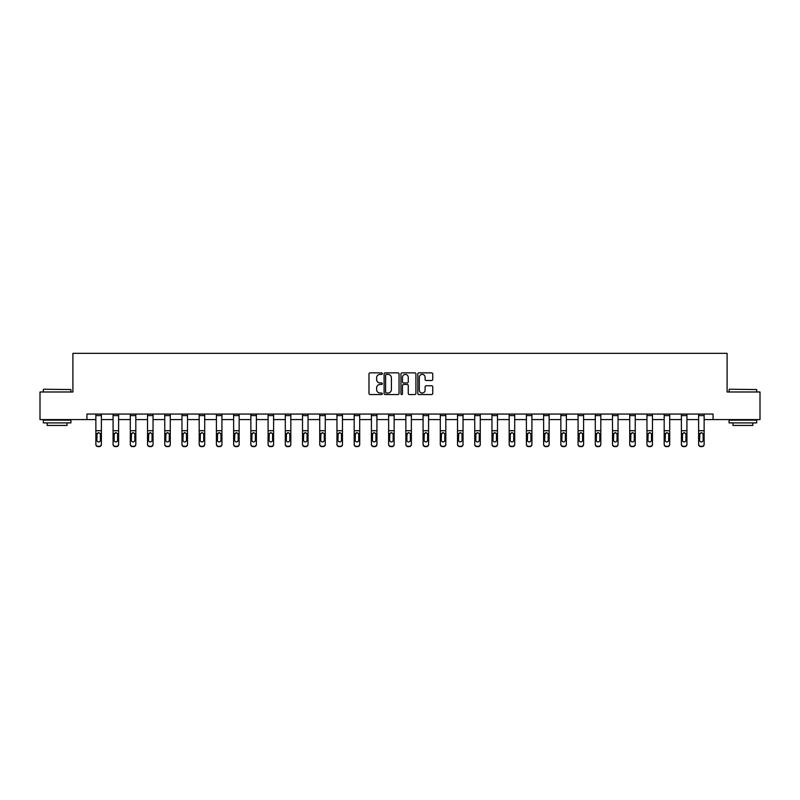 <?xml version="1.0" encoding="UTF-8"?>
<svg xmlns="http://www.w3.org/2000/svg" width="800" height="800" viewBox="0 0 800 800"><rect width="100%" height="100%" fill="white"/><g stroke="black" fill="none" stroke-linecap="round" stroke-linejoin="round"><path stroke-width="1.2" d="M382.34 373.63A0.76 0.76 0 0 0 381.58 372.87L370.07 372.87A1.08 1.08 0 0 0 368.98 373.95L368.98 393.46A1.08 1.08 0 0 0 370.07 394.54L381.58 394.54A0.76 0.76 0 0 0 382.34 393.78A0.76 0.76 0 0 0 381.58 393.02L380.09 393.02A3.47 3.47 0 0 1 376.62 389.56L376.62 387.93A3.47 3.47 0 0 1 380.09 384.46L381.58 384.46A0.76 0.76 0 0 0 382.34 383.71A0.76 0.76 0 0 0 381.58 382.95L380.09 382.95A3.47 3.47 0 0 1 376.62 379.48L376.62 377.85A3.47 3.47 0 0 1 380.09 374.39L381.58 374.39A0.76 0.76 0 0 0 382.34 373.63M431.67 380.51A1.08 1.08 0 0 0 432.75 379.43L432.75 373.95A1.08 1.08 0 0 0 431.67 372.87L418.88 372.87A1.08 1.08 0 0 0 417.8 373.95L417.8 393.46A1.08 1.08 0 0 0 418.88 394.54L431.67 394.54A1.08 1.08 0 0 0 432.75 393.46L432.75 386.85A1.08 1.08 0 0 0 431.67 385.76L426.2 385.76A1.08 1.08 0 0 0 425.11 386.85L425.11 390.13A2.9 2.9 0 0 1 422.21 393.02A2.9 2.9 0 0 1 419.32 390.13L419.32 377.29A2.9 2.9 0 0 1 422.21 374.39A2.9 2.9 0 0 1 425.11 377.29L425.11 379.43A1.08 1.08 0 0 0 426.2 380.51L431.67 380.51M86.92 419.58L40 419.58L40 391.99L72.9 391.99L72.9 353.35L727.1 353.35L727.1 391.99L760 391.99L760 419.58L713.08 419.58L713.08 414.06L86.92 414.06L86.92 419.58L95.86 419.58M399.05 373.95A1.08 1.08 0 0 0 397.97 372.87L385.18 372.87A1.08 1.08 0 0 0 384.1 373.95L384.1 393.46A1.08 1.08 0 0 0 385.18 394.54L397.97 394.54A1.08 1.08 0 0 0 399.05 393.46L399.05 373.95M402.03 372.87L414.82 372.87A1.08 1.08 0 0 1 415.9 373.95L415.9 393.46A1.08 1.08 0 0 1 414.82 394.54L409.35 394.54A1.08 1.08 0 0 1 408.26 393.46L408.26 385.55A1.08 1.08 0 0 0 407.18 384.46L403.55 384.46A1.08 1.08 0 0 0 402.47 385.55L402.47 393.78A0.76 0.76 0 0 1 401.71 394.54A0.76 0.76 0 0 1 400.95 393.78L400.95 373.95A1.08 1.08 0 0 1 402.03 372.87M101.38 419.58L113.08 419.58M118.6 419.58L130.3 419.58M135.82 419.58L147.53 419.58M153.05 419.58L164.75 419.58M170.27 419.58L181.97 419.58M187.49 419.58L199.19 419.58M204.71 419.58L216.41 419.58M221.93 419.58L233.63 419.58M239.15 419.58L250.86 419.58M256.38 419.58L268.08 419.58M273.6 419.58L285.3 419.58M290.82 419.58L302.52 419.58M308.04 419.58L319.74 419.58M325.26 419.58L336.96 419.58M342.48 419.58L354.19 419.58M359.71 419.58L371.41 419.58M376.93 419.58L388.63 419.58M394.15 419.58L405.85 419.58M411.37 419.58L423.07 419.58M428.59 419.58L440.29 419.58M445.81 419.58L457.52 419.58M463.04 419.58L474.74 419.58M480.26 419.58L491.96 419.58M497.48 419.58L509.18 419.58M514.7 419.58L526.4 419.58M531.92 419.58L543.62 419.58M549.14 419.58L560.85 419.58M566.37 419.58L578.07 419.58M583.59 419.58L595.29 419.58M600.81 419.58L612.51 419.58M618.03 419.58L629.73 419.58M635.25 419.58L646.95 419.58M652.47 419.58L664.18 419.58M669.7 419.58L681.4 419.58M686.92 419.58L698.62 419.58M704.14 419.58L713.08 419.58M386.37 374.39A0.76 0.76 0 0 0 385.62 375.15L385.62 392.27A0.76 0.76 0 0 0 386.37 393.02L387.94 393.02A3.47 3.47 0 0 0 391.41 389.56L391.41 377.85A3.47 3.47 0 0 0 387.94 374.39L386.37 374.39M408.26 377.34A2.9 2.9 0 0 0 405.36 374.44A2.9 2.9 0 0 0 402.47 377.34L402.47 381.86A1.08 1.08 0 0 0 403.55 382.95L407.18 382.95A1.08 1.08 0 0 0 408.26 381.86L408.26 377.34M95.86 433.89L95.86 444.46A2.21 2.19 180 0 0 98.07 446.65L99.17 446.31A2.21 2.19 -0 0 0 101.38 444.12L101.38 444.46A2.21 2.19 180 0 1 99.17 446.65M100.39 440.17L100.39 434.36L100.39 440.17A1.77 1.75 180 0 1 98.62 441.93A1.77 1.75 180 0 0 100.39 440.17M96.85 440.52L96.85 440.17A1.77 1.75 180 0 0 98.62 441.93M96.85 440.17L97.05 433.55L98.62 432.58L100.19 433.55L98.62 432.58L96.85 434.22M101.38 414.06L101.38 444.12M98.07 446.31L98.07 446.65A2.21 2.19 180 0 1 95.86 444.46L95.86 444.12A2.21 2.19 -0 0 0 98.07 446.31L99.17 446.31M95.86 414.06L95.86 444.12M101.38 433.55L100.19 433.55L100.39 434.36M43.64 389.23L70.91 389.56L43.64 389.23M57.11 422.9L43.31 422.9L43.31 420.14L70.91 420.14L70.91 422.9L57.11 422.9M67.05 422.9L67.05 425.44L47.18 425.44L47.18 422.9M729.42 389.23L756.69 389.56L729.42 389.23M742.89 422.9L729.09 422.9L729.09 420.14L756.69 420.14L756.69 422.9L742.89 422.9M752.82 422.9L752.82 425.44L732.95 425.44L732.95 422.9M113.08 433.89L113.08 444.46A2.21 2.19 180 0 0 115.29 446.65L116.39 446.31A2.21 2.19 -0 0 0 118.6 444.12L118.6 444.46A2.21 2.19 180 0 1 116.39 446.65M117.61 440.17L117.61 434.36L117.61 440.17A1.77 1.75 180 0 1 115.84 441.93A1.77 1.75 180 0 0 117.61 440.17M114.08 440.52L114.08 440.17A1.77 1.75 180 0 0 115.84 441.93M114.08 440.17L114.27 433.55L115.84 432.58L117.41 433.55L115.84 432.58L114.08 434.22M130.3 433.89L130.3 444.46A2.21 2.19 180 0 0 132.51 446.65L133.62 446.31A2.21 2.19 -0 0 0 135.82 444.12L135.82 444.46A2.21 2.19 180 0 1 133.62 446.65M134.83 440.17L134.83 434.36L134.83 440.17A1.77 1.75 180 0 1 133.06 441.93A1.77 1.75 180 0 0 134.83 440.17M131.3 440.52L131.3 440.17A1.77 1.75 180 0 0 133.06 441.93M131.3 440.17L131.49 433.55L133.06 432.58L134.63 433.55L133.06 432.58L131.3 434.22M118.6 414.06L118.6 444.12M115.29 446.31L115.29 446.65A2.21 2.19 180 0 1 113.08 444.46L113.08 444.12A2.21 2.19 -0 0 0 115.29 446.31L116.39 446.31M113.08 414.06L113.08 444.12M118.6 433.55L117.41 433.55L117.61 434.36M135.82 414.06L135.82 444.12M132.51 446.31L132.51 446.65A2.21 2.19 180 0 1 130.3 444.46L130.3 444.12A2.21 2.19 -0 0 0 132.51 446.31L133.62 446.31M130.3 414.06L130.3 444.12M135.82 433.55L134.63 433.55L134.83 434.36M147.53 433.89L147.53 444.46A2.21 2.19 180 0 0 149.73 446.65L150.84 446.31A2.21 2.19 -0 0 0 153.05 444.12L153.05 444.46A2.21 2.19 180 0 1 150.84 446.65M152.05 440.17L152.05 434.36L152.05 440.17A1.77 1.75 180 0 1 150.29 441.93A1.77 1.75 180 0 0 152.05 440.17M148.52 440.52L148.52 440.17A1.77 1.75 180 0 0 150.29 441.93M148.52 440.17L148.71 433.55L150.29 432.58L151.86 433.55L150.29 432.58L148.52 434.22M164.75 433.89L164.75 444.46A2.21 2.19 180 0 0 166.95 446.65L168.06 446.31A2.21 2.19 -0 0 0 170.27 444.12L170.27 444.46A2.21 2.19 180 0 1 168.06 446.65M169.27 440.17L169.27 434.36L169.27 440.17A1.77 1.75 180 0 1 167.51 441.93A1.77 1.75 180 0 0 169.27 440.17M165.74 440.52L165.74 440.17A1.77 1.75 180 0 0 167.51 441.93M165.74 440.17L165.94 433.55L167.51 432.58L169.08 433.55L167.51 432.58L165.74 434.22M181.97 433.89L181.97 444.46A2.21 2.19 180 0 0 184.18 446.65L185.28 446.31A2.21 2.19 -0 0 0 187.49 444.12L187.49 444.46A2.21 2.19 180 0 1 185.28 446.65M186.49 440.17L186.49 434.36L186.49 440.17A1.77 1.75 180 0 1 184.73 441.93A1.77 1.75 180 0 0 186.49 440.17M182.96 440.52L182.96 440.17A1.77 1.75 180 0 0 184.73 441.93M182.96 440.17L183.16 433.55L184.73 432.58L186.3 433.55L184.73 432.58L182.96 434.22M153.05 414.06L153.05 444.12M149.73 446.31L149.73 446.65A2.21 2.19 180 0 1 147.53 444.46L147.53 444.12A2.21 2.19 -0 0 0 149.73 446.31L150.84 446.31M147.53 414.06L147.53 444.12M153.05 433.55L151.86 433.55L152.05 434.36M170.27 414.06L170.27 444.12M166.95 446.31L166.95 446.65A2.21 2.19 180 0 1 164.75 444.46L164.75 444.12A2.21 2.19 -0 0 0 166.95 446.31L168.06 446.31M164.75 414.06L164.75 444.12M170.27 433.55L169.08 433.55L169.27 434.36M187.49 414.06L187.49 444.12M184.18 446.31L184.18 446.65A2.21 2.19 180 0 1 181.97 444.46L181.97 444.12A2.21 2.19 -0 0 0 184.18 446.31L185.28 446.31M181.97 414.06L181.97 444.12M187.49 433.55L186.3 433.55L186.49 434.36M199.19 433.89L199.19 444.46A2.21 2.19 180 0 0 201.4 446.65L202.5 446.31A2.21 2.19 -0 0 0 204.71 444.12L204.71 444.46A2.21 2.19 180 0 1 202.5 446.65M203.72 440.17L203.72 434.36L203.72 440.17A1.77 1.75 180 0 1 201.95 441.93A1.77 1.75 180 0 0 203.72 440.17M200.18 440.52L200.18 440.17A1.77 1.75 180 0 0 201.95 441.93M200.18 440.17L200.38 433.55L201.95 432.58L203.52 433.55L201.95 432.58L200.18 434.22M204.71 414.06L204.71 444.12M201.4 446.31L201.4 446.65A2.21 2.19 180 0 1 199.19 444.46L199.19 444.12A2.21 2.19 -0 0 0 201.4 446.31L202.5 446.31M199.19 414.06L199.19 444.12M204.71 433.55L203.52 433.55L203.72 434.36M216.41 433.89L216.41 444.46A2.21 2.19 180 0 0 218.62 446.65L219.72 446.31A2.21 2.19 -0 0 0 221.93 444.12L221.93 444.46A2.21 2.19 180 0 1 219.72 446.65M220.94 440.17L220.94 434.36L220.94 440.17A1.77 1.75 180 0 1 219.17 441.93A1.77 1.75 180 0 0 220.94 440.17M217.41 440.52L217.41 440.17A1.77 1.75 180 0 0 219.17 441.93M217.41 440.17L217.6 433.55L219.17 432.58L220.74 433.55L219.17 432.58L217.41 434.22M221.93 414.06L221.93 444.12M218.62 446.31L218.62 446.65A2.21 2.19 180 0 1 216.41 444.46L216.41 444.12A2.21 2.19 -0 0 0 218.62 446.31L219.72 446.31M216.41 414.06L216.41 444.12M221.93 433.55L220.74 433.55L220.94 434.36M233.63 433.89L233.63 444.46A2.21 2.19 180 0 0 235.84 446.65L236.95 446.31A2.21 2.19 -0 0 0 239.15 444.12L239.15 444.46A2.21 2.19 180 0 1 236.95 446.65M238.16 440.17L238.16 434.36L238.16 440.17A1.77 1.75 180 0 1 236.39 441.93A1.77 1.75 180 0 0 238.16 440.17M234.63 440.52L234.63 440.17A1.77 1.75 180 0 0 236.39 441.93M234.63 440.17L234.82 433.55L236.39 432.58L237.96 433.55L236.39 432.58L234.63 434.22M239.15 414.06L239.15 444.12M235.84 446.31L235.84 446.65A2.21 2.19 180 0 1 233.63 444.46L233.63 444.12A2.21 2.19 -0 0 0 235.84 446.31L236.95 446.31M233.63 414.06L233.63 444.12M239.15 433.55L237.96 433.55L238.16 434.36M250.86 433.89L250.86 444.46A2.21 2.19 180 0 0 253.06 446.65L254.17 446.31A2.21 2.19 -0 0 0 256.38 444.12L256.38 444.46A2.21 2.19 180 0 1 254.17 446.65M255.38 440.17L255.38 434.36L255.38 440.17A1.77 1.75 180 0 1 253.62 441.93A1.77 1.75 180 0 0 255.38 440.17M251.85 440.52L251.85 440.17A1.77 1.75 180 0 0 253.62 441.93M251.85 440.17L252.04 433.55L253.62 432.58L255.19 433.55L253.62 432.58L251.85 434.22M256.38 414.06L256.38 444.12M253.06 446.31L253.06 446.65A2.21 2.19 180 0 1 250.86 444.46L250.86 444.12A2.21 2.19 -0 0 0 253.06 446.31L254.17 446.31M250.86 414.06L250.86 444.12M256.38 433.55L255.19 433.55L255.38 434.36M268.08 433.89L268.08 444.46A2.21 2.19 180 0 0 270.29 446.65L271.39 446.31A2.21 2.19 -0 0 0 273.6 444.12L273.6 444.46A2.21 2.19 180 0 1 271.39 446.65M272.6 440.17L272.6 434.36L272.6 440.17A1.77 1.75 180 0 1 270.84 441.93A1.77 1.75 180 0 0 272.6 440.17M269.07 440.52L269.07 440.17A1.77 1.75 180 0 0 270.84 441.93M269.07 440.17L269.27 433.55L270.84 432.58L272.41 433.55L270.84 432.58L269.07 434.22M273.6 414.06L273.6 444.12M270.29 446.31L270.29 446.65A2.21 2.19 180 0 1 268.08 444.46L268.08 444.12A2.21 2.19 -0 0 0 270.29 446.31L271.39 446.31M268.08 414.06L268.08 444.12M273.6 433.55L272.41 433.55L272.6 434.36M285.3 433.89L285.3 444.46A2.21 2.19 180 0 0 287.51 446.65L288.61 446.31A2.21 2.19 -0 0 0 290.82 444.12L290.82 444.46A2.21 2.19 180 0 1 288.61 446.65M289.83 440.17L289.83 434.36L289.83 440.17A1.77 1.75 180 0 1 288.06 441.93A1.77 1.75 180 0 0 289.83 440.17M286.29 440.52L286.29 440.17A1.77 1.75 180 0 0 288.06 441.93M286.29 440.17L286.49 433.55L288.06 432.58L289.63 433.55L288.06 432.58L286.29 434.22M290.82 414.06L290.82 444.12M287.51 446.31L287.51 446.65A2.21 2.19 180 0 1 285.3 444.46L285.3 444.12A2.21 2.19 -0 0 0 287.51 446.31L288.61 446.31M285.3 414.06L285.3 444.12M290.82 433.55L289.63 433.55L289.83 434.36M302.52 433.89L302.52 444.46A2.21 2.19 180 0 0 304.73 446.65L305.83 446.31A2.21 2.19 -0 0 0 308.04 444.12L308.04 444.46A2.21 2.19 180 0 1 305.83 446.65M307.05 440.17L307.05 434.36L307.05 440.17A1.77 1.75 180 0 1 305.28 441.93A1.77 1.75 180 0 0 307.05 440.17M303.51 440.52L303.51 440.17A1.77 1.75 180 0 0 305.28 441.93M303.51 440.17L303.71 433.55L305.28 432.58L306.85 433.55L305.28 432.58L303.51 434.22M308.04 414.06L308.04 444.12M304.73 446.31L304.73 446.65A2.21 2.19 180 0 1 302.52 444.46L302.52 444.12A2.21 2.19 -0 0 0 304.73 446.31L305.83 446.31M302.52 414.06L302.52 444.12M308.04 433.55L306.85 433.55L307.05 434.36M319.74 433.89L319.74 444.46A2.21 2.19 180 0 0 321.95 446.65L323.05 446.31A2.21 2.19 -0 0 0 325.26 444.12L325.26 444.46A2.21 2.19 180 0 1 323.05 446.65M324.27 440.17L324.27 434.36L324.27 440.17A1.77 1.75 180 0 1 322.5 441.93A1.77 1.75 180 0 0 324.27 440.17M320.74 440.52L320.74 440.17A1.77 1.75 180 0 0 322.5 441.93M320.74 440.17L320.93 433.55L322.5 432.58L324.07 433.55L322.5 432.58L320.74 434.22M325.26 414.06L325.26 444.12M321.95 446.31L321.95 446.65A2.21 2.19 180 0 1 319.74 444.46L319.74 444.12A2.21 2.19 -0 0 0 321.95 446.31L323.05 446.31M319.74 414.06L319.74 444.12M325.26 433.55L324.07 433.55L324.27 434.36M336.96 433.89L336.96 444.46A2.21 2.19 180 0 0 339.17 446.65L340.28 446.31A2.21 2.19 -0 0 0 342.48 444.12L342.48 444.46A2.21 2.19 180 0 1 340.28 446.65M341.49 440.17L341.49 434.36L341.49 440.17A1.77 1.75 180 0 1 339.72 441.93A1.77 1.75 180 0 0 341.49 440.17M337.96 440.52L337.96 440.17A1.77 1.75 180 0 0 339.72 441.93M337.96 440.17L338.15 433.55L339.72 432.58L341.29 433.55L339.72 432.58L337.96 434.22M342.48 414.06L342.48 444.12M339.17 446.31L339.17 446.65A2.21 2.19 180 0 1 336.96 444.46L336.96 444.12A2.21 2.19 -0 0 0 339.17 446.31L340.28 446.31M336.96 414.06L336.96 444.12M342.48 433.55L341.29 433.55L341.49 434.36M354.19 433.89L354.19 444.46A2.21 2.19 180 0 0 356.39 446.65L357.5 446.31A2.21 2.19 -0 0 0 359.71 444.12L359.71 444.46A2.21 2.19 180 0 1 357.5 446.65M358.71 440.17L358.71 434.36L358.71 440.17A1.77 1.75 180 0 1 356.95 441.93A1.77 1.75 180 0 0 358.71 440.17M355.18 440.52L355.18 440.17A1.77 1.75 180 0 0 356.95 441.93M355.18 440.17L355.37 433.55L356.95 432.58L358.52 433.55L356.95 432.58L355.18 434.22M359.71 414.06L359.71 444.12M356.39 446.31L356.39 446.65A2.21 2.19 180 0 1 354.19 444.46L354.19 444.12A2.21 2.19 -0 0 0 356.39 446.31L357.5 446.31M354.19 414.06L354.19 444.12M359.71 433.55L358.52 433.55L358.71 434.36M371.41 433.89L371.41 444.46A2.21 2.19 180 0 0 373.62 446.65L374.72 446.31A2.21 2.19 -0 0 0 376.93 444.12L376.93 444.46A2.21 2.19 180 0 1 374.72 446.65M375.93 440.17L375.93 434.36L375.93 440.17A1.77 1.75 180 0 1 374.17 441.93A1.77 1.75 180 0 0 375.93 440.17M372.4 440.52L372.4 440.17A1.77 1.75 180 0 0 374.17 441.93M372.4 440.17L372.6 433.55L374.17 432.58L375.74 433.55L374.17 432.58L372.4 434.22M376.93 414.06L376.93 444.12M373.62 446.31L373.62 446.65A2.21 2.19 180 0 1 371.41 444.46L371.41 444.12A2.21 2.19 -0 0 0 373.62 446.31L374.72 446.31M371.41 414.06L371.41 444.12M376.93 433.55L375.74 433.55L375.93 434.36M388.63 433.89L388.63 444.46A2.21 2.19 180 0 0 390.84 446.65L391.94 446.31A2.21 2.19 -0 0 0 394.15 444.12L394.15 444.46A2.21 2.19 180 0 1 391.94 446.65M393.16 440.17L393.16 434.36L393.16 440.17A1.77 1.75 180 0 1 391.39 441.93A1.77 1.75 180 0 0 393.16 440.17M389.62 440.52L389.62 440.17A1.77 1.75 180 0 0 391.39 441.93M389.62 440.17L389.82 433.55L391.39 432.58L392.96 433.55L391.39 432.58L389.62 434.22M394.15 414.06L394.15 444.12M390.84 446.31L390.84 446.65A2.21 2.19 180 0 1 388.63 444.46L388.63 444.12A2.21 2.19 -0 0 0 390.84 446.31L391.94 446.31M388.63 414.06L388.63 444.12M394.15 433.55L392.96 433.55L393.16 434.36M405.85 433.89L405.85 444.46A2.21 2.19 180 0 0 408.06 446.65L409.16 446.31A2.21 2.19 -0 0 0 411.37 444.12L411.37 444.46A2.21 2.19 180 0 1 409.16 446.65M410.38 440.17L410.38 434.36L410.38 440.17A1.77 1.75 180 0 1 408.61 441.93A1.77 1.75 180 0 0 410.38 440.17M406.84 440.52L406.84 440.17A1.77 1.75 180 0 0 408.61 441.93M406.84 440.17L407.04 433.55L408.61 432.58L410.18 433.55L408.61 432.58L406.84 434.22M411.37 414.06L411.37 444.12M408.06 446.31L408.06 446.65A2.21 2.19 180 0 1 405.85 444.46L405.85 444.12A2.21 2.19 -0 0 0 408.06 446.31L409.16 446.31M405.85 414.06L405.85 444.12M411.37 433.55L410.18 433.55L410.38 434.36M423.07 433.89L423.07 444.46A2.21 2.19 180 0 0 425.28 446.65L426.38 446.31A2.21 2.19 -0 0 0 428.59 444.12L428.59 444.46A2.21 2.19 180 0 1 426.38 446.65M427.6 440.17L427.6 434.36L427.6 440.17A1.77 1.75 180 0 1 425.83 441.93A1.77 1.75 180 0 0 427.6 440.17M424.07 440.52L424.07 440.17A1.77 1.75 180 0 0 425.83 441.93M424.07 440.17L424.26 433.55L425.83 432.58L427.4 433.55L425.83 432.58L424.07 434.22M428.59 414.06L428.59 444.12M425.28 446.31L425.28 446.65A2.21 2.19 180 0 1 423.07 444.46L423.07 444.12A2.21 2.19 -0 0 0 425.28 446.31L426.38 446.31M423.07 414.06L423.07 444.12M428.59 433.55L427.4 433.55L427.6 434.36M440.29 433.89L440.29 444.46A2.21 2.19 180 0 0 442.5 446.65L443.61 446.31A2.21 2.19 -0 0 0 445.81 444.12L445.81 444.46A2.21 2.19 180 0 1 443.61 446.65M444.82 440.17L444.82 434.36L444.82 440.17A1.77 1.75 180 0 1 443.05 441.93A1.77 1.75 180 0 0 444.82 440.17M441.29 440.52L441.29 440.17A1.77 1.75 180 0 0 443.05 441.93M441.29 440.17L441.48 433.55L443.05 432.58L444.63 433.55L443.05 432.58L441.29 434.22M445.81 414.06L445.81 444.12M442.5 446.31L442.5 446.65A2.21 2.19 180 0 1 440.29 444.46L440.29 444.12A2.21 2.19 -0 0 0 442.5 446.31L443.61 446.31M440.29 414.06L440.29 444.12M445.81 433.55L444.63 433.55L444.82 434.36M457.52 433.89L457.52 444.46A2.21 2.19 180 0 0 459.72 446.65L460.83 446.31A2.21 2.19 -0 0 0 463.04 444.12L463.04 444.46A2.21 2.19 180 0 1 460.83 446.65M462.04 440.17L462.04 434.36L462.04 440.17A1.77 1.75 180 0 1 460.28 441.93A1.77 1.75 180 0 0 462.04 440.17M458.51 440.52L458.51 440.17A1.77 1.75 180 0 0 460.28 441.93M458.51 440.17L458.71 433.55L460.28 432.58L461.85 433.55L460.28 432.58L458.51 434.22M463.04 414.06L463.04 444.12M459.72 446.31L459.72 446.65A2.21 2.19 180 0 1 457.52 444.46L457.52 444.12A2.21 2.19 -0 0 0 459.72 446.31L460.83 446.31M457.52 414.06L457.52 444.12M463.04 433.55L461.85 433.55L462.04 434.36M474.74 433.89L474.74 444.46A2.21 2.19 180 0 0 476.95 446.65L478.05 446.31A2.21 2.19 -0 0 0 480.26 444.12L480.26 444.46A2.21 2.19 180 0 1 478.05 446.65M479.26 440.17L479.26 434.36L479.26 440.17A1.77 1.75 180 0 1 477.5 441.93A1.77 1.75 180 0 0 479.26 440.17M475.73 440.52L475.73 440.17A1.77 1.75 180 0 0 477.5 441.93M475.73 440.17L475.93 433.55L477.5 432.58L479.07 433.55L477.5 432.58L475.73 434.22M480.26 414.06L480.26 444.12M476.95 446.31L476.95 446.65A2.21 2.19 180 0 1 474.74 444.46L474.74 444.12A2.21 2.19 -0 0 0 476.95 446.31L478.05 446.31M474.74 414.06L474.74 444.12M480.26 433.55L479.07 433.55L479.26 434.36M491.96 433.89L491.96 444.46A2.21 2.19 180 0 0 494.17 446.65L495.27 446.31A2.21 2.19 -0 0 0 497.48 444.12L497.48 444.46A2.21 2.19 180 0 1 495.27 446.65M496.49 440.17L496.49 434.36L496.49 440.17A1.77 1.75 180 0 1 494.72 441.93A1.77 1.75 180 0 0 496.49 440.17M492.95 440.52L492.95 440.17A1.77 1.75 180 0 0 494.72 441.93M492.95 440.17L493.15 433.55L494.72 432.58L496.29 433.55L494.72 432.58L492.95 434.22M497.48 414.06L497.48 444.12M494.17 446.31L494.17 446.65A2.21 2.19 180 0 1 491.96 444.46L491.96 444.12A2.21 2.19 -0 0 0 494.17 446.31L495.27 446.31M491.96 414.06L491.96 444.12M497.48 433.55L496.29 433.55L496.49 434.36M509.18 433.89L509.18 444.46A2.21 2.19 180 0 0 511.39 446.65L512.49 446.31A2.21 2.19 -0 0 0 514.7 444.12L514.7 444.46A2.21 2.19 180 0 1 512.49 446.65M513.71 440.17L513.71 434.36L513.71 440.17A1.77 1.75 180 0 1 511.94 441.93A1.77 1.75 180 0 0 513.71 440.17M510.17 440.52L510.17 440.17A1.77 1.75 180 0 0 511.94 441.93M510.17 440.17L510.37 433.55L511.94 432.58L513.51 433.55L511.94 432.58L510.17 434.22M514.7 414.06L514.7 444.12M511.39 446.31L511.39 446.65A2.21 2.19 180 0 1 509.18 444.46L509.18 444.12A2.21 2.19 -0 0 0 511.39 446.31L512.49 446.31M509.18 414.06L509.18 444.12M514.7 433.55L513.51 433.55L513.71 434.36M526.4 433.89L526.4 444.46A2.21 2.19 180 0 0 528.61 446.65L529.71 446.31A2.21 2.19 -0 0 0 531.92 444.12L531.92 444.46A2.21 2.19 180 0 1 529.71 446.65M530.93 440.17L530.93 434.36L530.93 440.17A1.77 1.75 180 0 1 529.16 441.93A1.77 1.75 180 0 0 530.93 440.17M527.4 440.52L527.4 440.17A1.77 1.75 180 0 0 529.16 441.93M527.4 440.17L527.59 433.55L529.16 432.58L530.73 433.55L529.16 432.58L527.4 434.22M531.92 414.06L531.92 444.12M528.61 446.31L528.61 446.65A2.21 2.19 180 0 1 526.4 444.46L526.4 444.12A2.21 2.19 -0 0 0 528.61 446.31L529.71 446.31M526.4 414.06L526.4 444.12M531.92 433.55L530.73 433.55L530.93 434.36M543.62 433.89L543.62 444.46A2.21 2.19 180 0 0 545.83 446.65L546.94 446.31A2.21 2.19 -0 0 0 549.14 444.12L549.14 444.46A2.21 2.19 180 0 1 546.94 446.65M548.15 440.17L548.15 434.36L548.15 440.17A1.77 1.75 180 0 1 546.38 441.93A1.77 1.75 180 0 0 548.15 440.17M544.62 440.52L544.62 440.17A1.77 1.75 180 0 0 546.38 441.93M544.62 440.17L544.81 433.55L546.38 432.58L547.96 433.55L546.38 432.58L544.62 434.22M549.14 414.06L549.14 444.12M545.83 446.31L545.83 446.65A2.21 2.19 180 0 1 543.62 444.46L543.62 444.12A2.21 2.19 -0 0 0 545.83 446.31L546.94 446.31M543.62 414.06L543.62 444.12M549.14 433.55L547.96 433.55L548.15 434.36M560.85 433.89L560.85 444.46A2.21 2.19 180 0 0 563.05 446.65L564.16 446.31A2.21 2.19 -0 0 0 566.37 444.12L566.37 444.46A2.21 2.19 180 0 1 564.16 446.65M565.37 440.17L565.37 434.36L565.37 440.17A1.77 1.75 180 0 1 563.61 441.93A1.77 1.75 180 0 0 565.37 440.17M561.84 440.52L561.84 440.17A1.77 1.75 180 0 0 563.61 441.93M561.84 440.17L562.04 433.55L563.61 432.58L565.18 433.55L563.61 432.58L561.84 434.22M566.37 414.06L566.37 444.12M563.05 446.31L563.05 446.65A2.21 2.19 180 0 1 560.85 444.46L560.85 444.12A2.21 2.19 -0 0 0 563.05 446.31L564.16 446.31M560.85 414.06L560.85 444.12M566.37 433.55L565.18 433.55L565.37 434.36M578.07 433.89L578.07 444.46A2.21 2.19 180 0 0 580.28 446.65L581.38 446.31A2.21 2.19 -0 0 0 583.59 444.12L583.59 444.46A2.21 2.19 180 0 1 581.38 446.65M582.59 440.17L582.59 434.36L582.59 440.17A1.77 1.75 180 0 1 580.83 441.93A1.77 1.75 180 0 0 582.59 440.17M579.06 440.52L579.06 440.17A1.77 1.75 180 0 0 580.83 441.93M579.06 440.17L579.26 433.55L580.83 432.58L582.4 433.55L580.83 432.58L579.06 434.22M583.59 414.06L583.59 444.12M580.28 446.31L580.28 446.65A2.21 2.19 180 0 1 578.07 444.46L578.07 444.12A2.21 2.19 -0 0 0 580.28 446.31L581.38 446.31M578.07 414.06L578.07 444.12M583.59 433.55L582.4 433.55L582.59 434.36M595.29 433.89L595.29 444.46A2.21 2.19 180 0 0 597.5 446.65L598.6 446.31A2.21 2.19 -0 0 0 600.81 444.12L600.81 444.46A2.21 2.19 180 0 1 598.6 446.65M599.82 440.17L599.82 434.36L599.82 440.17A1.77 1.75 180 0 1 598.05 441.93A1.77 1.75 180 0 0 599.82 440.17M596.28 440.52L596.28 440.17A1.77 1.75 180 0 0 598.05 441.93M596.28 440.17L596.48 433.55L598.05 432.58L599.62 433.55L598.05 432.58L596.28 434.22M600.81 414.06L600.81 444.12M597.5 446.31L597.5 446.65A2.21 2.19 180 0 1 595.29 444.46L595.29 444.12A2.21 2.19 -0 0 0 597.5 446.31L598.6 446.31M595.29 414.06L595.29 444.12M600.81 433.55L599.62 433.55L599.82 434.36M612.51 433.89L612.51 444.46A2.21 2.19 180 0 0 614.72 446.65L615.82 446.31A2.21 2.19 -0 0 0 618.03 444.12L618.03 444.46A2.21 2.19 180 0 1 615.82 446.65M617.04 440.17L617.04 434.36L617.04 440.17A1.77 1.75 180 0 1 615.27 441.93A1.77 1.75 180 0 0 617.04 440.17M613.51 440.52L613.51 440.17A1.77 1.75 180 0 0 615.27 441.93M613.51 440.17L613.7 433.55L615.27 432.58L616.84 433.55L615.27 432.58L613.51 434.22M618.03 414.06L618.03 444.12M614.72 446.31L614.72 446.65A2.21 2.19 180 0 1 612.51 444.46L612.51 444.12A2.21 2.19 -0 0 0 614.72 446.31L615.82 446.31M612.51 414.06L612.51 444.12M618.03 433.55L616.84 433.55L617.04 434.36M629.73 433.89L629.73 444.46A2.21 2.19 180 0 0 631.94 446.65L633.05 446.31A2.21 2.19 -0 0 0 635.25 444.12L635.25 444.46A2.21 2.19 180 0 1 633.05 446.65M634.26 440.17L634.26 434.36L634.26 440.17A1.77 1.75 180 0 1 632.49 441.93A1.77 1.75 180 0 0 634.26 440.17M630.73 440.52L630.73 440.17A1.77 1.75 180 0 0 632.49 441.93M630.73 440.17L630.92 433.55L632.49 432.58L634.06 433.55L632.49 432.58L630.73 434.22M635.25 414.06L635.25 444.12M631.94 446.31L631.94 446.65A2.21 2.19 180 0 1 629.73 444.46L629.73 444.12A2.21 2.19 -0 0 0 631.94 446.31L633.05 446.31M629.73 414.06L629.73 444.12M635.25 433.55L634.06 433.55L634.26 434.36M646.95 433.89L646.95 444.46A2.21 2.19 180 0 0 649.16 446.65L650.27 446.31A2.21 2.19 -0 0 0 652.47 444.12L652.47 444.46A2.21 2.19 180 0 1 650.27 446.65M651.48 440.17L651.48 434.36L651.48 440.17A1.77 1.75 180 0 1 649.71 441.93A1.77 1.75 180 0 0 651.48 440.17M647.95 440.52L647.95 440.17A1.77 1.75 180 0 0 649.71 441.93M647.95 440.17L648.14 433.55L649.71 432.58L651.29 433.55L649.71 432.58L647.95 434.22M652.47 414.06L652.47 444.12M649.16 446.31L649.16 446.65A2.21 2.19 180 0 1 646.95 444.46L646.95 444.12A2.21 2.19 -0 0 0 649.16 446.31L650.27 446.31M646.95 414.06L646.95 444.12M652.47 433.55L651.29 433.55L651.48 434.36M664.18 433.89L664.18 444.46A2.21 2.19 180 0 0 666.38 446.65L667.49 446.31A2.21 2.19 -0 0 0 669.7 444.12L669.7 444.46A2.21 2.19 180 0 1 667.49 446.65M668.7 440.17L668.7 434.36L668.7 440.17A1.77 1.75 180 0 1 666.94 441.93A1.77 1.75 180 0 0 668.7 440.17M665.17 440.52L665.17 440.17A1.77 1.75 180 0 0 666.94 441.93M665.17 440.17L665.37 433.55L666.94 432.58L668.51 433.55L666.94 432.58L665.17 434.22M669.7 414.06L669.7 444.12M666.38 446.31L666.38 446.65A2.21 2.19 180 0 1 664.18 444.46L664.18 444.12A2.21 2.19 -0 0 0 666.38 446.31L667.49 446.31M664.18 414.06L664.18 444.12M669.7 433.55L668.51 433.55L668.7 434.36M681.4 433.89L681.4 444.46A2.21 2.19 180 0 0 683.61 446.65L684.71 446.31A2.21 2.19 -0 0 0 686.92 444.12L686.92 444.46A2.21 2.19 180 0 1 684.71 446.65M685.92 440.17L685.92 434.36L685.92 440.17A1.77 1.75 180 0 1 684.16 441.93A1.77 1.75 180 0 0 685.92 440.17M682.39 440.52L682.39 440.17A1.77 1.75 180 0 0 684.16 441.93M682.39 440.17L682.59 433.55L684.16 432.58L685.73 433.55L684.16 432.58L682.39 434.22M686.92 414.06L686.92 444.12M683.61 446.31L683.61 446.65A2.21 2.19 180 0 1 681.4 444.46L681.4 444.12A2.21 2.19 -0 0 0 683.61 446.31L684.71 446.31M681.4 414.06L681.4 444.12M686.92 433.55L685.73 433.55L685.92 434.36M698.62 433.89L698.62 444.46A2.21 2.19 180 0 0 700.83 446.65L701.93 446.31A2.21 2.19 -0 0 0 704.14 444.12L704.14 444.46A2.21 2.19 180 0 1 701.93 446.65M703.15 440.17L703.15 434.36L703.15 440.17A1.77 1.75 180 0 1 701.38 441.93A1.77 1.75 180 0 0 703.15 440.17M699.61 440.52L699.61 440.17A1.77 1.75 180 0 0 701.38 441.93M699.61 440.17L699.81 433.55L701.38 432.58L702.95 433.55L701.38 432.58L699.61 434.22M704.14 414.06L704.14 444.12M700.83 446.31L700.83 446.65A2.21 2.19 180 0 1 698.62 444.46L698.62 444.12A2.21 2.19 -0 0 0 700.83 446.31L701.93 446.31M698.62 414.06L698.62 444.12M704.14 433.55L702.95 433.55L703.15 434.36M95.86 414.09L101.38 414.09M95.86 433.55L97.05 433.55M95.86 430.69L101.38 430.69M95.86 415.6L101.38 415.6M113.08 414.09L118.6 414.09M113.08 433.55L114.27 433.55M113.08 430.69L118.6 430.69M113.08 415.6L118.6 415.6M130.3 414.09L135.82 414.09M130.3 433.55L131.49 433.55M130.3 430.69L135.82 430.69M130.3 415.6L135.82 415.6M147.53 414.09L153.05 414.09M147.53 433.55L148.71 433.55M147.53 430.69L153.05 430.69M147.53 415.6L153.05 415.6M164.75 414.09L170.27 414.09M164.75 433.55L165.94 433.55M164.75 430.69L170.27 430.69M164.75 415.6L170.27 415.6M181.97 414.09L187.49 414.09M181.97 433.55L183.16 433.55M181.97 430.69L187.49 430.69M181.97 415.6L187.49 415.6M199.19 414.09L204.71 414.09M199.19 433.55L200.38 433.55M199.19 430.69L204.71 430.69M199.19 415.6L204.71 415.6M216.41 414.09L221.93 414.09M216.41 433.55L217.6 433.55M216.41 430.69L221.93 430.69M216.41 415.6L221.93 415.6M233.63 414.09L239.15 414.09M233.63 433.55L234.82 433.55M233.63 430.69L239.15 430.69M233.63 415.6L239.15 415.6M250.86 414.09L256.38 414.09M250.86 433.55L252.04 433.55M250.86 430.69L256.38 430.69M250.86 415.6L256.38 415.6M268.08 414.09L273.6 414.09M268.08 433.55L269.27 433.55M268.08 430.69L273.6 430.69M268.08 415.6L273.6 415.6M285.3 414.09L290.82 414.09M285.3 433.55L286.49 433.55M285.3 430.69L290.82 430.69M285.3 415.6L290.82 415.6M302.52 414.09L308.04 414.09M302.52 433.55L303.71 433.55M302.52 430.69L308.04 430.69M302.52 415.6L308.04 415.6M319.74 414.09L325.26 414.09M319.74 433.55L320.93 433.55M319.74 430.69L325.26 430.69M319.74 415.6L325.26 415.6M336.96 414.09L342.48 414.09M336.96 433.55L338.15 433.55M336.96 430.69L342.48 430.69M336.96 415.6L342.48 415.6M354.19 414.09L359.71 414.09M354.19 433.55L355.37 433.55M354.19 430.69L359.71 430.69M354.19 415.6L359.71 415.6M371.41 414.09L376.93 414.09M371.41 433.55L372.6 433.55M371.41 430.69L376.93 430.69M371.41 415.6L376.93 415.6M388.63 414.09L394.15 414.09M388.63 433.55L389.82 433.55M388.63 430.69L394.15 430.69M388.63 415.6L394.15 415.6M405.85 414.09L411.37 414.09M405.85 433.55L407.04 433.55M405.85 430.69L411.37 430.69M405.85 415.6L411.37 415.6M423.07 414.09L428.59 414.09M423.07 433.55L424.26 433.55M423.07 430.69L428.59 430.69M423.07 415.6L428.59 415.6M440.29 414.09L445.81 414.09M440.29 433.55L441.48 433.55M440.29 430.69L445.81 430.69M440.29 415.6L445.81 415.6M457.52 414.09L463.04 414.09M457.52 433.55L458.71 433.55M457.52 430.69L463.04 430.69M457.52 415.6L463.04 415.6M474.74 414.09L480.26 414.09M474.74 433.55L475.93 433.55M474.74 430.69L480.26 430.69M474.74 415.6L480.26 415.6M491.96 414.09L497.48 414.09M491.96 433.55L493.15 433.55M491.96 430.69L497.48 430.69M491.96 415.6L497.48 415.6M509.18 414.09L514.7 414.09M509.18 433.55L510.37 433.55M509.18 430.69L514.7 430.69M509.18 415.6L514.7 415.6M526.4 414.09L531.92 414.09M526.4 433.55L527.59 433.55M526.4 430.69L531.92 430.69M526.4 415.6L531.92 415.6M543.62 414.09L549.14 414.09M543.62 433.55L544.81 433.55M543.62 430.69L549.14 430.69M543.62 415.6L549.14 415.6M560.85 414.09L566.37 414.09M560.85 433.55L562.04 433.55M560.85 430.69L566.37 430.69M560.85 415.6L566.37 415.6M578.07 414.09L583.59 414.09M578.07 433.55L579.26 433.55M578.07 430.69L583.59 430.69M578.07 415.6L583.59 415.6M595.29 414.09L600.81 414.09M595.29 433.55L596.48 433.55M595.29 430.69L600.81 430.69M595.29 415.6L600.81 415.6M612.51 414.09L618.03 414.09M612.51 433.55L613.7 433.55M612.51 430.69L618.03 430.69M612.51 415.6L618.03 415.6M629.73 414.09L635.25 414.09M629.73 433.55L630.92 433.55M629.73 430.69L635.25 430.69M629.73 415.6L635.25 415.6M646.95 414.09L652.47 414.09M646.95 433.55L648.14 433.55M646.95 430.69L652.47 430.69M646.95 415.6L652.47 415.6M664.18 414.09L669.7 414.09M664.18 433.55L665.37 433.55M664.18 430.69L669.7 430.69M664.18 415.6L669.7 415.6M681.4 414.09L686.92 414.09M681.4 433.55L682.59 433.55M681.4 430.69L686.92 430.69M681.4 415.6L686.92 415.6M698.62 414.09L704.14 414.09M698.62 433.55L699.81 433.55M698.62 430.69L704.14 430.69M698.62 415.6L704.14 415.6M43.31 391.99L43.31 389.56M49.6 420.14L49.6 419.58M64.62 420.14L64.62 419.58M70.91 391.99L70.91 389.56M729.09 391.99L729.09 389.56M735.38 420.14L735.38 419.58M750.4 420.14L750.4 419.58M756.69 391.99L756.69 389.56"/></g></svg>
